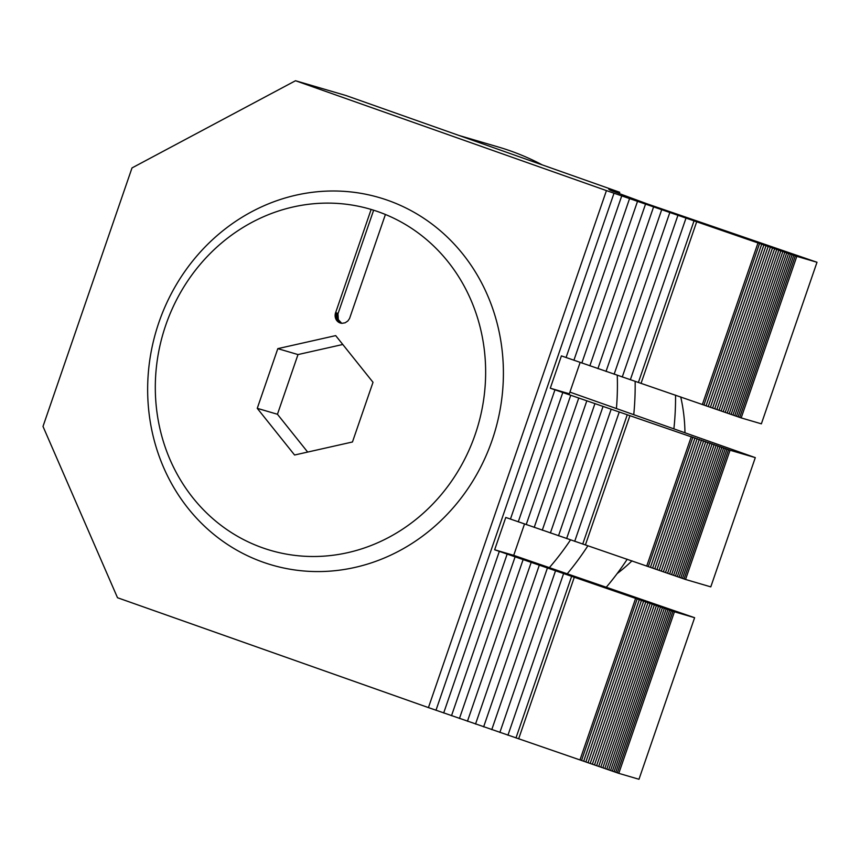 <?xml version="1.0" encoding="UTF-8"?>
<svg xmlns="http://www.w3.org/2000/svg" width="860" height="860" viewBox="0 0 860 860"><rect width="100%" height="100%" fill="white"/><g stroke="black" fill="none" stroke-linecap="round" stroke-linejoin="round"><path stroke-width="1.29" d="M158.906 322.414A191.415 176.676 -73.7 0 0 271.674 564.966A191.415 176.676 -73.7 0 0 492.146 440.159A191.415 176.676 -73.7 0 0 379.378 197.606A191.415 176.676 -73.7 0 0 158.906 322.414A191.415 176.676 106.3 0 1 379.378 197.606A191.415 176.676 106.3 0 1 492.146 440.159A191.415 176.676 106.3 0 1 271.674 564.966A191.415 176.676 106.3 0 1 158.906 322.414M633.745 414.671A273.437 252.388 -73.7 0 0 635.142 381.41M480.858 143.19A273.437 252.388 -73.7 0 0 459.079 135.493M524.503 524.009L513.71 555.356L494.65 549.766L505.777 517.451L685.549 579.468L710.79 586.875L755.295 457.627L616.416 408.554A259.774 239.768 -73.7 0 0 617.254 375.293M673.885 428.861A273.437 252.388 -73.7 0 0 675.551 395.159M542.219 164.873A273.437 252.388 -73.7 0 0 498.381 147.017L459.036 135.471M619.221 193.747L619.727 192.264L346 95.535L295.517 80.732L132.01 167.926L43 426.431L117.508 597.732L428.43 707.597L606.44 190.597L295.517 80.732M618.791 773.344L674.423 611.783L694.611 617.706L638.98 779.267L618.791 773.344L428.43 707.597M494.65 549.766L674.423 611.783M513.71 555.356L694.611 617.706M616.416 408.554L569.922 392.117M549.196 567.815A259.774 239.768 -73.7 0 0 570.513 539.897M606.16 587.358A273.437 252.388 -73.7 0 0 627.241 559.204M567.095 573.964A273.437 252.388 -73.7 0 0 587.864 545.821M685.549 579.468L730.054 450.221L755.295 457.627M741.18 417.906L796.812 256.355L817 262.268L761.369 423.829L741.18 417.906L561.408 355.889L550.282 388.204L569.341 393.794L580.134 362.447M550.282 388.204L730.054 450.221M796.812 256.355L606.44 190.597M619.727 192.264L608.708 189.157L610.6 190.382L647.483 203.981L817 262.268M611.686 190.834L611.976 189.995M612.89 191.307L613.223 190.35M609.804 190.038L609.998 189.447M610.664 190.404L610.901 189.695M510.442 519.096L554.947 389.849M566.073 357.534L621.705 195.972M435.988 710.263L613.997 193.263M443.685 712.972L499.316 551.411M451.511 715.713L507.142 554.152M518.268 521.837L562.773 392.59M573.899 360.275L629.531 198.714M459.444 718.476L515.075 556.914M526.202 524.6L570.707 395.353M581.833 363.038L637.464 201.487M467.453 721.26L523.084 559.699M534.211 527.384L578.716 398.137M589.842 365.833L645.473 204.272M475.526 724.055L531.158 562.494M542.284 530.19L586.789 400.943M597.915 368.628L653.536 207.066M483.632 726.861L539.263 565.299M550.389 532.985L594.894 403.738M606.02 371.423L661.652 209.872M491.759 729.656L547.379 568.095M558.505 535.78L603.01 406.533M614.137 374.229L669.768 212.667M499.864 732.441L555.495 570.879M566.622 538.564L611.127 409.317M622.253 377.013L677.884 215.451M507.948 735.203L563.579 573.641M574.706 541.338L619.211 412.09M630.337 379.776L685.968 218.214M515.979 737.945L571.61 576.383M582.736 544.068L627.241 414.821M638.367 382.517L693.999 220.955M580.048 759.724L635.68 598.173M646.806 565.858L691.311 436.611M702.437 404.297L758.068 242.735M581.618 760.261L637.249 598.7M648.375 566.385L692.88 437.138M704.007 404.834L759.638 243.273M583.768 760.992L639.399 599.431M650.525 567.127L695.03 437.88M706.157 405.565L761.788 244.003M585.929 761.734L641.56 600.172M652.686 567.858L697.191 438.611M708.317 406.307L763.949 244.745M588.1 762.476L643.721 600.914M654.847 568.611L699.352 439.363M710.478 407.049L766.109 245.487M590.261 763.228L645.892 601.667M657.018 569.352L701.524 440.105M712.65 407.79L768.281 246.229M592.422 763.97L648.053 602.409M659.179 570.105L703.673 440.858M714.8 408.543L770.431 246.981M594.561 764.723L650.192 603.161M661.318 570.846L705.823 441.599M716.95 409.285L772.581 247.723M596.689 765.464L652.321 603.903M663.447 571.588L707.952 442.341M719.078 410.026L774.709 248.465M598.796 766.195L654.428 604.634M665.554 572.319L710.059 443.072M721.185 410.757L776.817 249.206M600.871 766.926L656.503 605.365M667.629 573.05L712.134 443.803M723.26 411.488L778.891 249.927M602.914 767.636L658.545 606.074M669.671 573.77L714.165 444.523M725.292 412.209L780.923 250.647M604.913 768.346L660.544 606.784M671.66 574.469L716.165 445.222M727.291 412.908L782.922 251.356M606.859 769.034L662.49 607.482M673.616 575.168L718.121 445.921M729.248 413.606L784.879 252.044M608.762 769.711L664.393 608.149M675.519 575.845L720.024 446.598M731.15 414.284L786.771 252.722M610.6 770.377L666.231 608.816M677.357 576.501L721.862 447.254M732.989 414.939L788.62 253.377M612.384 771.011L668.016 609.45M679.142 577.135L723.647 447.888M734.773 415.584L790.404 254.023M614.094 771.635L669.725 610.073M680.851 577.759L725.356 448.512M736.482 416.197L792.114 254.635M615.738 772.226L671.37 610.664M682.496 578.35L727.001 449.103M738.127 416.799L793.758 255.237M617.308 772.796L672.939 611.234M684.066 578.93L728.57 449.673M739.697 417.369L795.317 255.807M385.409 214.484A177.74 164.056 106.3 0 1 475.193 434.472A177.74 164.056 106.3 0 1 262.623 547.831A177.74 164.056 106.3 0 1 165.765 325.134A177.74 164.056 106.3 0 1 371.133 209.442A177.74 164.056 106.3 0 1 385.409 214.484L349.558 318.501L347.881 320.952L345.15 322.79L342 323.328L339.324 322.629L341.603 323.285M680.722 396.911A164.066 151.435 106.3 0 1 684.958 432.773M371.133 209.442L335.346 313.481L335.798 318.877L339.324 322.629M373.014 382.291L335.69 335.615L277.812 348.644L257.258 408.339L294.582 455.015L352.46 441.986L373.014 382.291M632.014 560.827A164.066 151.435 106.3 0 1 617.147 573.588M342.785 344.484L298.001 354.567L277.447 414.262L307.676 452.07M277.447 414.262L257.258 408.339M298.001 354.567L277.812 348.644M340.764 323.145L340.055 322.93M341.173 323.22L339.689 322.79M373.638 210.216L337.98 313.803L338.313 319.619L341.721 323.296M341.495 323.188L338.98 322.446M341.162 322.984L338.636 322.242M340.829 322.758L338.302 322.016M340.506 322.511L337.98 321.78M340.205 322.253L337.679 321.511M339.915 321.973L337.389 321.242M339.635 321.683L337.109 320.941M339.367 321.371L336.851 320.629M339.13 321.049L336.604 320.307M338.894 320.705L336.367 319.974M338.69 320.361L336.163 319.619M338.496 319.995L335.97 319.254M338.313 319.619L335.798 318.877M338.163 319.232L335.637 318.49M338.023 318.834L335.497 318.103M337.905 318.437L335.379 317.695M337.808 318.028L335.292 317.286M337.733 317.609L335.207 316.867M337.679 317.19L335.153 316.448M337.647 316.77L335.12 316.029M337.636 316.34L335.11 315.598M337.636 315.921L335.11 315.179M337.668 315.491L335.142 314.749M337.711 315.061L335.185 314.319M337.786 314.642L335.26 313.9M337.873 314.223L335.346 313.481M337.98 313.803L335.464 313.062M338.109 313.395L335.594 312.653M518.644 738.847L574.276 577.286M585.402 544.982L629.907 415.735M641.033 383.42L696.664 221.858"/></g></svg>
